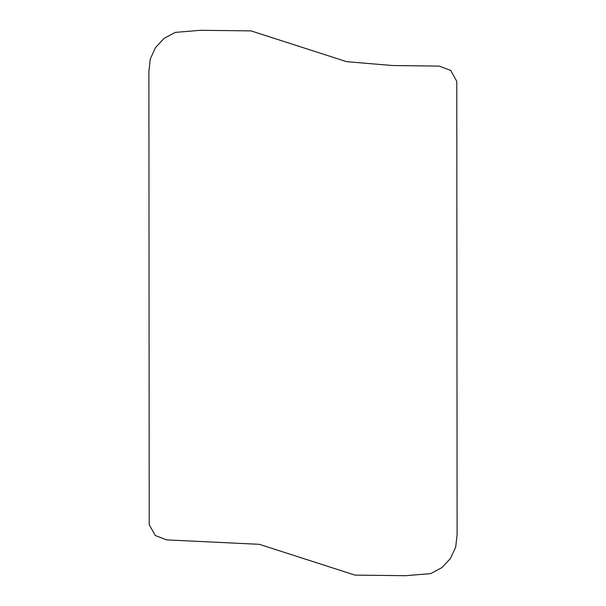 <?xml version="1.0" encoding="UTF-8"?>
<svg xmlns="http://www.w3.org/2000/svg" width="606" height="606" viewBox="0 0 606 606"><rect width="100%" height="100%" fill="white"/><g stroke="black" fill="none" stroke-linecap="round" stroke-linejoin="round"><path stroke-width="0.45" stroke-dasharray="3.03 2.27" d=""/><path stroke-width="0.91" d="M439.38 66.107L392.718 65.539L346.647 61.676L251.035 30.891L200.397 30.3L175.293 32.391L164.173 38.345L155.537 47.526L150.28 58.994L148.894 71.531L149.22 524.69L155.257 535.499L166.62 539.893L259.353 544.324L354.964 575.109L405.603 575.7L430.707 573.609L441.827 567.655L450.463 558.474L455.72 547.006L457.106 534.469L456.78 81.31L450.743 70.501L439.38 66.107"/></g></svg>
